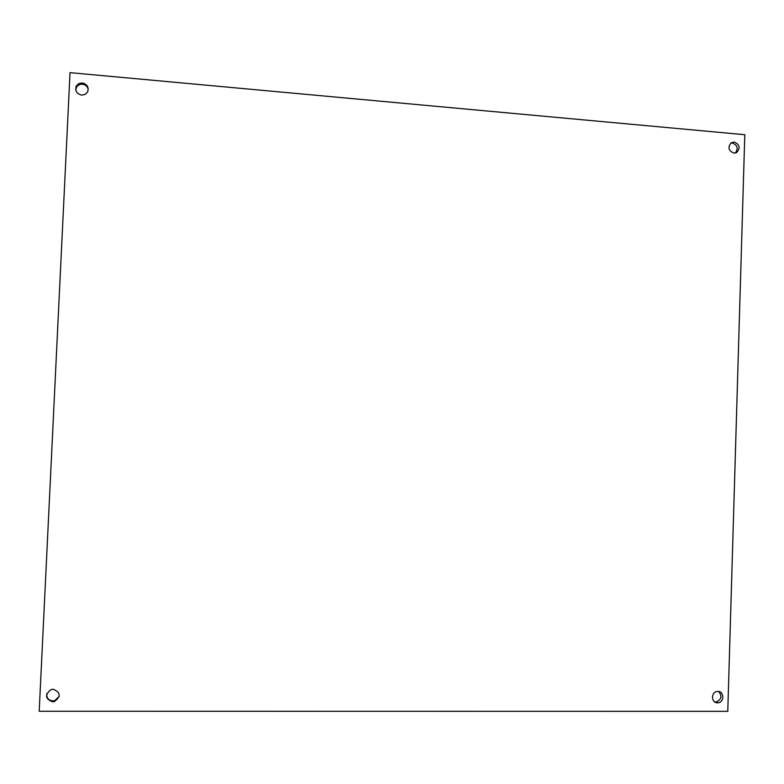 <?xml version="1.0" encoding="UTF-8"?>
<svg xmlns="http://www.w3.org/2000/svg" width="784" height="784" viewBox="0 0 784 784"><rect width="100%" height="100%" fill="white"/><g stroke="black" fill="none" stroke-linecap="round" stroke-linejoin="round"><path stroke-width="1.18" d="M730.737 143.109L732.285 143.002C737.479 145.079 738.499 148.411 735.343 152.998M734.206 142.041C739.655 144.393 740.527 147.833 736.852 152.37L733.883 153.096C728.454 150.773 727.552 147.333 731.188 142.786L734.206 142.041M718.673 691.498C722.319 696.143 721.456 699.632 716.086 701.974L714.675 701.905M717.84 691.429C724.308 691.155 724.465 702.435 717.987 702.787L717.497 702.807C711.049 703.091 710.843 691.87 717.282 691.459L717.84 691.429M59.231 696.319L54.713 700.641L52.822 700.916C48.432 700.357 46.432 697.897 46.834 693.556M53.175 689.234C60.672 692.321 61.113 696.427 54.478 701.543L52.577 701.817C45.149 698.858 44.639 694.771 51.038 689.577L53.175 689.234M75.774 90.111L76.391 87.367L77.606 85.77L79.792 84.486L82.369 84.192C85.485 84.672 87.445 86.407 88.249 89.376M82.232 82.928C87.259 84.26 89.053 87.289 87.583 92.002L85.133 94.433L81.644 95.109C76.646 93.806 74.843 90.807 76.234 86.113L78.694 83.623L82.232 82.928M70.021 72.647L744.8 134.711L727.777 711.353L39.2 711.264L70.021 72.647M736.852 152.37L735.843 152.86M717.987 702.787L716.086 701.974M54.478 701.543L54.713 700.641M76.234 86.113L76.391 87.367"/></g></svg>
